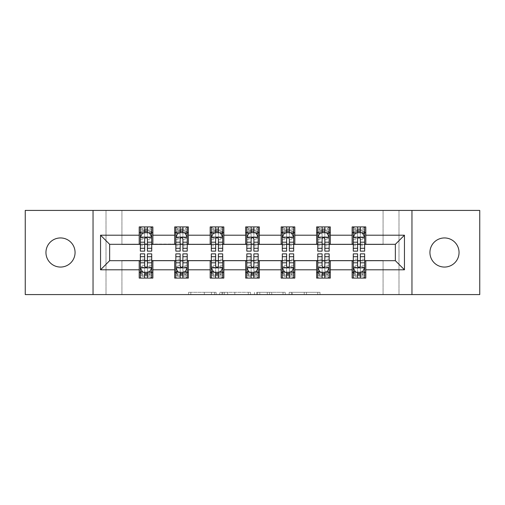 <?xml version="1.0" encoding="UTF-8"?>
<svg xmlns="http://www.w3.org/2000/svg" width="505" height="505" viewBox="0 0 505 505"><rect width="100%" height="100%" fill="white"/><g stroke="black" fill="none" stroke-linecap="round" stroke-linejoin="round"><path stroke-width="0.38" stroke-dasharray="2.52 1.89" d="M216.102 294.585L190.821 294.585L216.102 294.585L216.102 292.307L204.329 292.307L204.329 294.585L204.329 292.307L216.102 292.307L216.102 294.585L216.102 292.307L204.329 292.307L204.329 294.585L204.329 292.307L216.102 292.307L190.821 292.307L216.102 292.307M444.488 267.057A14.557 14.557 0 0 1 429.932 252.5A14.557 14.557 0 0 1 444.488 237.943A14.557 14.557 0 0 1 459.051 252.5A14.557 14.557 0 0 1 444.488 267.057M60.512 267.057A14.557 14.557 0 0 1 45.949 252.5A14.557 14.557 0 0 1 60.512 237.943A14.557 14.557 0 0 1 75.068 252.5A14.557 14.557 0 0 1 60.512 267.057M317.752 294.585L291.41 294.585L317.752 294.585L317.752 292.307L306.478 292.307L319.987 292.307L319.987 294.585L319.987 292.307L291.41 292.307L319.987 292.307L319.987 294.585L319.987 292.307L317.752 292.307L317.752 294.585M304.244 294.585L292.3 294.585L304.244 294.585L304.244 292.307L306.478 292.307L304.244 292.307L304.244 294.585L304.244 292.307L292.3 292.307L292.3 294.585L292.3 292.307L304.244 292.307L304.244 294.585M289.176 294.585L291.41 294.585L289.176 294.585L289.176 292.307L291.41 292.307L289.176 292.307L289.176 294.585M188.586 294.585L190.821 294.585L188.586 294.585L188.586 292.307L190.821 292.307L188.586 292.307L188.586 294.585M383.074 294.585L398.994 294.585L398.994 210.415L479.75 210.415L479.75 294.585L398.994 294.585L398.994 210.415L383.074 210.415L383.074 244.54L121.926 244.54L121.926 210.415L383.074 210.415L383.074 244.54L121.926 244.54L121.926 210.415L106.006 210.415L106.006 294.585L25.25 294.585L25.25 210.415L106.006 210.415L106.006 294.585L121.926 294.585L121.926 260.46L383.074 260.46L383.074 294.585L121.926 294.585L121.926 260.46L383.074 260.46L383.074 294.585M250.543 294.585L248.315 294.585L250.543 294.585L250.543 292.307L250.543 294.585M221.966 294.585L248.315 294.585L219.732 294.585L221.966 294.585L221.966 292.307L250.543 292.307L219.732 292.307L219.732 294.585L219.732 292.307L221.966 292.307L221.966 294.585M256.685 294.585L285.268 294.585L254.457 294.585L256.685 294.585L256.685 292.307L285.268 292.307L285.268 294.585L285.268 292.307L271.759 292.307L271.759 294.585M139.216 272.403L152.863 272.403L152.863 278.091L139.216 278.091L139.216 260.687L109.642 260.687L109.642 244.313L152.863 244.085L152.863 232.597L139.216 232.597L139.216 226.909L152.863 226.909L152.863 232.597M174.705 272.403L188.352 272.403L188.352 278.091L174.705 278.091L174.705 260.687L139.216 260.915M210.187 272.403L223.835 272.403L223.835 278.091L210.187 278.091L210.187 260.687L174.705 260.915M245.676 272.403L259.324 272.403L259.324 278.091L245.676 278.091L245.676 260.687L210.187 260.915M281.165 272.403L294.813 272.403L294.813 278.091L281.165 278.091L281.165 260.687L245.676 260.915M316.648 272.403L330.295 272.403L330.295 278.091L316.648 278.091L316.648 260.687L281.165 260.915M352.137 272.403L365.784 272.403L365.784 278.091L352.137 278.091L352.137 260.687L316.648 260.915M174.705 226.909L188.352 226.909L188.352 232.597L174.705 232.597L174.705 226.909M210.187 226.909L223.835 226.909L223.835 232.597L210.187 232.597L210.187 226.909M245.676 226.909L259.324 226.909L259.324 232.597L245.676 232.597L245.676 226.909M281.165 226.909L294.813 226.909L294.813 232.597L281.165 232.597L281.165 226.909M316.648 226.909L330.295 226.909L330.295 232.597L316.648 232.597L316.648 226.909M352.137 226.909L365.784 226.909L365.784 232.597L352.137 232.597L352.137 226.909M352.137 260.915L395.358 260.687L395.358 244.313L330.295 244.313L330.295 232.597M330.295 244.085L294.813 244.313L294.813 232.597M294.813 244.085L259.324 244.313L259.324 232.597M259.324 244.085L223.835 244.313L223.835 232.597M223.835 244.085L188.352 244.313L188.352 232.597M188.352 244.085L152.863 244.085M147.403 232.597L151.727 232.597L151.727 226.909L140.352 226.909L140.352 232.597L144.676 232.597M139.216 244.085L139.216 232.597M140.352 244.085L144.676 244.085M147.403 244.085L151.727 244.085M152.863 272.403L152.863 260.915M140.352 260.915L144.676 260.915M147.403 260.915L151.727 260.915M140.352 253.864L140.352 275.137L140.352 272.403L144.676 272.403M147.403 272.403L151.727 272.403L151.727 275.137L151.727 253.864M175.841 260.915L180.165 260.915M182.892 260.915L187.216 260.915M188.352 272.403L188.352 260.915M175.841 253.864L175.841 275.137L175.841 272.403L180.165 272.403M182.892 272.403L187.216 272.403L187.216 275.137L187.216 253.864M174.705 244.085L174.705 232.597M182.892 232.597L187.216 232.597L187.216 226.909L175.841 226.909L175.841 232.597L180.165 232.597M175.841 244.085L180.165 244.085M182.892 244.085L187.216 244.085M211.324 260.915L215.648 260.915M218.381 260.915L222.699 260.915M223.835 272.403L223.835 260.915M211.324 253.864L211.324 275.137L211.324 272.403L215.648 272.403M218.381 272.403L222.699 272.403L222.699 275.137L222.699 253.864M210.187 244.085L210.187 232.597M218.381 232.597L222.699 232.597L222.699 226.909L211.324 226.909L211.324 232.597L215.648 232.597M211.324 244.085L215.648 244.085M218.381 244.085L222.699 244.085M246.812 260.915L251.136 260.915M253.864 260.915L258.188 260.915M259.324 272.403L259.324 260.915M246.812 253.864L246.812 275.137L246.812 272.403L251.136 272.403M253.864 272.403L258.188 272.403L258.188 275.137L258.188 253.864M245.676 244.085L245.676 232.597M253.864 232.597L258.188 232.597L258.188 226.909L246.812 226.909L246.812 232.597L251.136 232.597M246.812 244.085L251.136 244.085M253.864 244.085L258.188 244.085M282.301 260.915L286.619 260.915M289.352 260.915L293.676 260.915M294.813 272.403L294.813 260.915M282.301 253.864L282.301 275.137L282.301 272.403L286.619 272.403M289.352 272.403L293.676 272.403L293.676 275.137L293.676 253.864M281.165 244.085L281.165 232.597M289.352 232.597L293.676 232.597L293.676 226.909L282.301 226.909L282.301 232.597L286.619 232.597M282.301 244.085L286.619 244.085M289.352 244.085L293.676 244.085M317.784 260.915L322.108 260.915M324.835 260.915L329.159 260.915M330.295 272.403L330.295 260.915M317.784 253.864L317.784 275.137L317.784 272.403L322.108 272.403M324.835 272.403L329.159 272.403L329.159 275.137L329.159 253.864M316.648 244.085L316.648 232.597M324.835 232.597L329.159 232.597L329.159 226.909L317.784 226.909L317.784 232.597L322.108 232.597M317.784 244.085L322.108 244.085M324.835 244.085L329.159 244.085M353.273 260.915L357.597 260.915M360.324 260.915L364.648 260.915M365.784 272.403L365.784 260.915M353.273 253.864L353.273 275.137L353.273 272.403L357.597 272.403M360.324 272.403L364.648 272.403L364.648 275.137L364.648 253.864M352.137 244.085L352.137 232.597M365.784 244.085L365.784 232.597M360.324 232.597L364.648 232.597L364.648 226.909L353.273 226.909L353.273 232.597L357.597 232.597M353.273 244.085L357.597 244.085M360.324 244.085L364.648 244.085M93.04 294.585L93.04 210.415M411.96 210.415L411.96 294.585M224.422 294.585L227.66 294.585L224.422 294.585L224.422 292.307L222.857 292.307L222.857 294.585L222.857 292.307L227.66 292.307L224.422 292.307L224.422 294.585M227.66 294.585L234.806 294.585L227.66 294.585L227.66 292.307L234.806 292.307L234.806 294.585L234.806 292.307L227.66 292.307L227.66 294.585M256.685 292.307L269.525 292.307L269.525 294.585L269.525 292.307L267.29 292.307L269.525 292.307L269.525 294.585L269.525 292.307L271.759 292.307M257.582 292.307L257.582 294.585L257.582 292.307M254.457 292.307L254.457 294.585L254.457 292.307M151.727 251.136L151.727 229.863L151.727 232.597L140.352 232.597L140.352 229.863L144.676 229.863L144.676 226.909L151.727 226.909L150.023 228.614L150.023 230.892L142.063 230.892L142.063 228.614L150.023 228.614M140.352 237.262L140.352 248.176L140.352 237.262L142.631 232.71L149.455 232.71L151.727 237.262L151.727 248.176L151.727 237.262M140.352 251.136L140.352 229.863L151.727 229.863L147.403 229.863L147.403 226.909M144.676 251.136L144.676 238.404L140.352 238.404M140.352 237.609L144.676 237.609L144.676 248.176L144.676 238.966C145.585 237.243 146.494 237.243 147.403 238.966L147.403 248.176L147.403 237.609L151.727 237.609M142.063 228.614L140.352 226.909L144.676 226.909M144.676 229.863L144.676 238.404M151.727 238.404L147.403 238.404L147.403 229.863M144.676 237.609L144.676 232.71M147.403 232.71L147.403 237.609M147.403 238.404L147.403 251.136M142.063 230.892L140.352 232.597L151.727 232.597L150.023 230.892M140.352 266.596L144.676 266.596L144.676 275.137L140.352 275.137L151.727 275.137L147.403 275.137L147.403 278.091L140.352 278.091L151.727 278.091L151.727 272.403L140.352 272.403L140.352 278.091L142.063 276.386L142.063 274.108L150.023 274.108L150.023 276.386L142.063 276.386M151.727 267.738L151.727 256.824L151.727 267.738L149.455 272.29L142.631 272.29L140.352 267.738L140.352 256.824L140.352 267.738M147.403 253.864L147.403 266.596L151.727 266.596M151.727 267.391L147.403 267.391L147.403 256.824L147.403 266.034C146.501 267.757 145.585 267.757 144.676 266.034L144.676 256.824L144.676 267.391L140.352 267.391M150.023 276.386L151.727 278.091L147.403 278.091M147.403 275.137L147.403 266.596M147.403 267.391L147.403 272.29M144.676 272.29L144.676 267.391M144.676 266.596L144.676 253.864M142.063 274.108L140.352 272.403L151.727 272.403L150.023 274.108M144.676 275.137L144.676 278.091M187.216 251.136L187.216 229.863L187.216 232.597L175.841 232.597L175.841 229.863L180.165 229.863L180.165 226.909L187.216 226.909L185.505 228.614L185.505 230.892L177.545 230.892L177.545 228.614L185.505 228.614M175.841 237.262L175.841 248.176L175.841 237.262L178.114 232.71L184.937 232.71L187.216 237.262L187.216 248.176L187.216 237.262M175.841 251.136L175.841 229.863L187.216 229.863L182.892 229.863L182.892 226.909M180.165 251.136L180.165 238.404L175.841 238.404M175.841 237.609L180.165 237.609L180.165 248.176L180.165 238.966C181.068 237.243 181.977 237.243 182.892 238.966L182.892 248.176L182.892 237.609L187.216 237.609M177.545 228.614L175.841 226.909L180.165 226.909M180.165 229.863L180.165 238.404M187.216 238.404L182.892 238.404L182.892 229.863M180.165 237.609L180.165 232.71M182.892 232.71L182.892 237.609M182.892 238.404L182.892 251.136M177.545 230.892L175.841 232.597L187.216 232.597L185.505 230.892M222.699 251.136L222.699 229.863L222.699 232.597L211.324 232.597L211.324 229.863L215.648 229.863L215.648 226.909L222.699 226.909L220.994 228.614L220.994 230.892L213.034 230.892L213.034 228.614L220.994 228.614M211.324 237.262L211.324 248.176L211.324 237.262L213.602 232.71L220.426 232.71L222.699 237.262L222.699 248.176L222.699 237.262M211.324 251.136L211.324 229.863L222.699 229.863L218.381 229.863L218.381 226.909M215.648 251.136L215.648 238.404L211.324 238.404M211.324 237.609L215.648 237.609L215.648 248.176L215.648 238.966C216.557 237.243 217.466 237.243 218.381 238.966L218.381 248.176L218.381 237.609L222.699 237.609M213.034 228.614L211.324 226.909L215.648 226.909M215.648 229.863L215.648 238.404M222.699 238.404L218.381 238.404L218.381 229.863M215.648 237.609L215.648 232.71M218.381 232.71L218.381 237.609M218.381 238.404L218.381 251.136M213.034 230.892L211.324 232.597L222.699 232.597L220.994 230.892M175.841 266.596L180.165 266.596L180.165 275.137L175.841 275.137L187.216 275.137L182.892 275.137L182.892 278.091L175.841 278.091L187.216 278.091L187.216 272.403L175.841 272.403L175.841 278.091L177.545 276.386L177.545 274.108L185.505 274.108L185.505 276.386L177.545 276.386M187.216 267.738L187.216 256.824L187.216 267.738L184.937 272.29L178.114 272.29L175.841 267.738L175.841 256.824L175.841 267.738M182.892 253.864L182.892 266.596L187.216 266.596M187.216 267.391L182.892 267.391L182.892 256.824L182.892 266.034C181.983 267.757 181.074 267.757 180.165 266.034L180.165 256.824L180.165 267.391L175.841 267.391M185.505 276.386L187.216 278.091L182.892 278.091M182.892 275.137L182.892 266.596M182.892 267.391L182.892 272.29M180.165 272.29L180.165 267.391M180.165 266.596L180.165 253.864M177.545 274.108L175.841 272.403L187.216 272.403L185.505 274.108M180.165 275.137L180.165 278.091M211.324 266.596L215.648 266.596L215.648 275.137L211.324 275.137L222.699 275.137L218.381 275.137L218.381 278.091L211.324 278.091L222.699 278.091L222.699 272.403L211.324 272.403L211.324 278.091L213.034 276.386L213.034 274.108L220.994 274.108L220.994 276.386L213.034 276.386M222.699 267.738L222.699 256.824L222.699 267.738L220.426 272.29L213.602 272.29L211.324 267.738L211.324 256.824L211.324 267.738M218.381 253.864L218.381 266.596L222.699 266.596M222.699 267.391L218.381 267.391L218.381 256.824L218.381 266.034C217.472 267.757 216.563 267.757 215.648 266.034L215.648 256.824L215.648 267.391L211.324 267.391M220.994 276.386L222.699 278.091L218.381 278.091M218.381 275.137L218.381 266.596M218.381 267.391L218.381 272.29M215.648 272.29L215.648 267.391M215.648 266.596L215.648 253.864M213.034 274.108L211.324 272.403L222.699 272.403L220.994 274.108M215.648 275.137L215.648 278.091M258.188 251.136L258.188 229.863L258.188 232.597L246.812 232.597L246.812 229.863L251.136 229.863L251.136 226.909L258.188 226.909L256.483 228.614L256.483 230.892L248.517 230.892L248.517 228.614L256.483 228.614M246.812 237.262L246.812 248.176L246.812 237.262L249.085 232.71L255.915 232.71L258.188 237.262L258.188 248.176L258.188 237.262M246.812 251.136L246.812 229.863L258.188 229.863L253.864 229.863L253.864 226.909M251.136 251.136L251.136 238.404L246.812 238.404M246.812 237.609L251.136 237.609L251.136 248.176L251.136 238.966C252.045 237.243 252.954 237.243 253.864 238.966L253.864 248.176L253.864 237.609L258.188 237.609M248.517 228.614L246.812 226.909L251.136 226.909M251.136 229.863L251.136 238.404M258.188 238.404L253.864 238.404L253.864 229.863M251.136 237.609L251.136 232.71M253.864 232.71L253.864 237.609M253.864 238.404L253.864 251.136M248.517 230.892L246.812 232.597L258.188 232.597L256.483 230.892M293.676 251.136L293.676 229.863L293.676 232.597L282.301 232.597L282.301 229.863L286.619 229.863L286.619 226.909L293.676 226.909L291.966 228.614L291.966 230.892L284.006 230.892L284.006 228.614L291.966 228.614M282.301 237.262L282.301 248.176L282.301 237.262L284.574 232.71L291.398 232.71L293.676 237.262L293.676 248.176L293.676 237.262M282.301 251.136L282.301 229.863L293.676 229.863L289.352 229.863L289.352 226.909M286.619 251.136L286.619 238.404L282.301 238.404M282.301 237.609L286.619 237.609L286.619 248.176L286.619 238.966C287.528 237.243 288.437 237.243 289.352 238.966L289.352 248.176L289.352 237.609L293.676 237.609M284.006 228.614L282.301 226.909L286.619 226.909M286.619 229.863L286.619 238.404M293.676 238.404L289.352 238.404L289.352 229.863M286.619 237.609L286.619 232.71M289.352 232.71L289.352 237.609M289.352 238.404L289.352 251.136M284.006 230.892L282.301 232.597L293.676 232.597L291.966 230.892M329.159 251.136L329.159 229.863L329.159 232.597L317.784 232.597L317.784 229.863L322.108 229.863L322.108 226.909L329.159 226.909L327.455 228.614L327.455 230.892L319.495 230.892L319.495 228.614L327.455 228.614M317.784 237.262L317.784 248.176L317.784 237.262L320.063 232.71L326.887 232.71L329.159 237.262L329.159 248.176L329.159 237.262M317.784 251.136L317.784 229.863L329.159 229.863L324.835 229.863L324.835 226.909M322.108 251.136L322.108 238.404L317.784 238.404M317.784 237.609L322.108 237.609L322.108 248.176L322.108 238.966C323.017 237.243 323.926 237.243 324.835 238.966L324.835 248.176L324.835 237.609L329.159 237.609M319.495 228.614L317.784 226.909L322.108 226.909M322.108 229.863L322.108 238.404M329.159 238.404L324.835 238.404L324.835 229.863M322.108 237.609L322.108 232.71M324.835 232.71L324.835 237.609M324.835 238.404L324.835 251.136M319.495 230.892L317.784 232.597L329.159 232.597L327.455 230.892M246.812 266.596L251.136 266.596L251.136 275.137L246.812 275.137L258.188 275.137L253.864 275.137L253.864 278.091L246.812 278.091L258.188 278.091L258.188 272.403L246.812 272.403L246.812 278.091L248.517 276.386L248.517 274.108L256.483 274.108L256.483 276.386L248.517 276.386M258.188 267.738L258.188 256.824L258.188 267.738L255.915 272.29L249.085 272.29L246.812 267.738L246.812 256.824L246.812 267.738M253.864 253.864L253.864 266.596L258.188 266.596M258.188 267.391L253.864 267.391L253.864 256.824L253.864 266.034C252.954 267.757 252.045 267.757 251.136 266.034L251.136 256.824L251.136 267.391L246.812 267.391M256.483 276.386L258.188 278.091L253.864 278.091M253.864 275.137L253.864 266.596M253.864 267.391L253.864 272.29M251.136 272.29L251.136 267.391M251.136 266.596L251.136 253.864M248.517 274.108L246.812 272.403L258.188 272.403L256.483 274.108M251.136 275.137L251.136 278.091M282.301 266.596L286.619 266.596L286.619 275.137L282.301 275.137L293.676 275.137L289.352 275.137L289.352 278.091L282.301 278.091L293.676 278.091L293.676 272.403L282.301 272.403L282.301 278.091L284.006 276.386L284.006 274.108L291.966 274.108L291.966 276.386L284.006 276.386M293.676 267.738L293.676 256.824L293.676 267.738L291.398 272.29L284.574 272.29L282.301 267.738L282.301 256.824L282.301 267.738M289.352 253.864L289.352 266.596L293.676 266.596M293.676 267.391L289.352 267.391L289.352 256.824L289.352 266.034C288.443 267.757 287.534 267.757 286.619 266.034L286.619 256.824L286.619 267.391L282.301 267.391M291.966 276.386L293.676 278.091L289.352 278.091M289.352 275.137L289.352 266.596M289.352 267.391L289.352 272.29M286.619 272.29L286.619 267.391M286.619 266.596L286.619 253.864M284.006 274.108L282.301 272.403L293.676 272.403L291.966 274.108M286.619 275.137L286.619 278.091M317.784 266.596L322.108 266.596L322.108 275.137L317.784 275.137L329.159 275.137L324.835 275.137L324.835 278.091L317.784 278.091L329.159 278.091L329.159 272.403L317.784 272.403L317.784 278.091L319.495 276.386L319.495 274.108L327.455 274.108L327.455 276.386L319.495 276.386M329.159 267.738L329.159 256.824L329.159 267.738L326.887 272.29L320.063 272.29L317.784 267.738L317.784 256.824L317.784 267.738M324.835 253.864L324.835 266.596L329.159 266.596M329.159 267.391L324.835 267.391L324.835 256.824L324.835 266.034C323.932 267.757 323.023 267.757 322.108 266.034L322.108 256.824L322.108 267.391L317.784 267.391M327.455 276.386L329.159 278.091L324.835 278.091M324.835 275.137L324.835 266.596M324.835 267.391L324.835 272.29M322.108 272.29L322.108 267.391M322.108 266.596L322.108 253.864M319.495 274.108L317.784 272.403L329.159 272.403L327.455 274.108M322.108 275.137L322.108 278.091M364.648 251.136L364.648 229.863L364.648 232.597L353.273 232.597L353.273 229.863L357.597 229.863L357.597 226.909L364.648 226.909L362.937 228.614L362.937 230.892L354.977 230.892L354.977 228.614L362.937 228.614M353.273 237.262L353.273 248.176L353.273 237.262L355.545 232.71L362.369 232.71L364.648 237.262L364.648 248.176L364.648 237.262M353.273 251.136L353.273 229.863L364.648 229.863L360.324 229.863L360.324 226.909M357.597 251.136L357.597 238.404L353.273 238.404M353.273 237.609L357.597 237.609L357.597 248.176L357.597 238.966C358.499 237.243 359.415 237.243 360.324 238.966L360.324 248.176L360.324 237.609L364.648 237.609M354.977 228.614L353.273 226.909L357.597 226.909M357.597 229.863L357.597 238.404M364.648 238.404L360.324 238.404L360.324 229.863M357.597 237.609L357.597 232.71M360.324 232.71L360.324 237.609M360.324 238.404L360.324 251.136M354.977 230.892L353.273 232.597L364.648 232.597L362.937 230.892M353.273 266.596L357.597 266.596L357.597 275.137L353.273 275.137L364.648 275.137L360.324 275.137L360.324 278.091L353.273 278.091L364.648 278.091L364.648 272.403L353.273 272.403L353.273 278.091L354.977 276.386L354.977 274.108L362.937 274.108L362.937 276.386L354.977 276.386M364.648 267.738L364.648 256.824L364.648 267.738L362.369 272.29L355.545 272.29L353.273 267.738L353.273 256.824L353.273 267.738M360.324 253.864L360.324 266.596L364.648 266.596M364.648 267.391L360.324 267.391L360.324 256.824L360.324 266.034C359.415 267.757 358.506 267.757 357.597 266.034L357.597 256.824L357.597 267.391L353.273 267.391M362.937 276.386L364.648 278.091L360.324 278.091M360.324 275.137L360.324 266.596M360.324 267.391L360.324 272.29M357.597 272.29L357.597 267.391M357.597 266.596L357.597 253.864M354.977 274.108L353.273 272.403L364.648 272.403L362.937 274.108M357.597 275.137L357.597 278.091M214.543 292.307L214.543 294.585L214.543 292.307M211.469 292.307L211.469 294.585L211.469 292.307M190.821 292.307L190.821 294.585L190.821 292.307M248.315 292.307L248.315 294.585L248.315 292.307M283.034 292.307L283.034 294.585L283.034 292.307M267.29 292.307L267.29 294.585L267.29 292.307M259.81 292.307L259.81 294.585L259.81 292.307M306.478 292.307L306.478 294.585L306.478 292.307M291.41 292.307L291.41 294.585L291.41 292.307M140.409 237.148L151.67 237.148M140.352 245.809L144.676 245.809M144.676 233.777L140.352 233.777M151.727 233.777L147.403 233.777M142.492 232.982L144.676 232.982M147.403 232.982L149.587 232.982M147.403 245.809L151.727 245.809M140.352 239.711L144.676 239.711M147.403 239.711L151.727 239.711M151.727 231.315L147.403 231.315M144.676 231.315L140.352 231.315M151.67 267.852L140.409 267.852M151.727 259.191L147.403 259.191M147.403 271.223L151.727 271.223M140.352 271.223L144.676 271.223M149.587 272.018L147.403 272.018M144.676 272.018L142.492 272.018M144.676 259.191L140.352 259.191M151.727 265.289L147.403 265.289M144.676 265.289L140.352 265.289M140.352 273.685L144.676 273.685M147.403 273.685L151.727 273.685M175.898 237.148L187.159 237.148M175.841 245.809L180.165 245.809M180.165 233.777L175.841 233.777M187.216 233.777L182.892 233.777M177.981 232.982L180.165 232.982M182.892 232.982L185.076 232.982M182.892 245.809L187.216 245.809M175.841 239.711L180.165 239.711M182.892 239.711L187.216 239.711M187.216 231.315L182.892 231.315M180.165 231.315L175.841 231.315M211.38 237.148L222.642 237.148M211.324 245.809L215.648 245.809M215.648 233.777L211.324 233.777M222.699 233.777L218.381 233.777M213.464 232.982L215.648 232.982M218.381 232.982L220.565 232.982M218.381 245.809L222.699 245.809M211.324 239.711L215.648 239.711M218.381 239.711L222.699 239.711M222.699 231.315L218.381 231.315M215.648 231.315L211.324 231.315M187.159 267.852L175.898 267.852M187.216 259.191L182.892 259.191M182.892 271.223L187.216 271.223M175.841 271.223L180.165 271.223M185.076 272.018L182.892 272.018M180.165 272.018L177.981 272.018M180.165 259.191L175.841 259.191M187.216 265.289L182.892 265.289M180.165 265.289L175.841 265.289M175.841 273.685L180.165 273.685M182.892 273.685L187.216 273.685M222.642 267.852L211.38 267.852M222.699 259.191L218.381 259.191M218.381 271.223L222.699 271.223M211.324 271.223L215.648 271.223M220.565 272.018L218.381 272.018M215.648 272.018L213.464 272.018M215.648 259.191L211.324 259.191M222.699 265.289L218.381 265.289M215.648 265.289L211.324 265.289M211.324 273.685L215.648 273.685M218.381 273.685L222.699 273.685M246.869 237.148L258.131 237.148M246.812 245.809L251.136 245.809M251.136 233.777L246.812 233.777M258.188 233.777L253.864 233.777M248.952 232.982L251.136 232.982M253.864 232.982L256.048 232.982M253.864 245.809L258.188 245.809M246.812 239.711L251.136 239.711M253.864 239.711L258.188 239.711M258.188 231.315L253.864 231.315M251.136 231.315L246.812 231.315M282.358 237.148L293.62 237.148M282.301 245.809L286.619 245.809M286.619 233.777L282.301 233.777M293.676 233.777L289.352 233.777M284.435 232.982L286.619 232.982M289.352 232.982L291.536 232.982M289.352 245.809L293.676 245.809M282.301 239.711L286.619 239.711M289.352 239.711L293.676 239.711M293.676 231.315L289.352 231.315M286.619 231.315L282.301 231.315M317.841 237.148L329.102 237.148M317.784 245.809L322.108 245.809M322.108 233.777L317.784 233.777M329.159 233.777L324.835 233.777M319.924 232.982L322.108 232.982M324.835 232.982L327.019 232.982M324.835 245.809L329.159 245.809M317.784 239.711L322.108 239.711M324.835 239.711L329.159 239.711M329.159 231.315L324.835 231.315M322.108 231.315L317.784 231.315M258.131 267.852L246.869 267.852M258.188 259.191L253.864 259.191M253.864 271.223L258.188 271.223M246.812 271.223L251.136 271.223M256.048 272.018L253.864 272.018M251.136 272.018L248.952 272.018M251.136 259.191L246.812 259.191M258.188 265.289L253.864 265.289M251.136 265.289L246.812 265.289M246.812 273.685L251.136 273.685M253.864 273.685L258.188 273.685M293.62 267.852L282.358 267.852M293.676 259.191L289.352 259.191M289.352 271.223L293.676 271.223M282.301 271.223L286.619 271.223M291.536 272.018L289.352 272.018M286.619 272.018L284.435 272.018M286.619 259.191L282.301 259.191M293.676 265.289L289.352 265.289M286.619 265.289L282.301 265.289M282.301 273.685L286.619 273.685M289.352 273.685L293.676 273.685M329.102 267.852L317.841 267.852M329.159 259.191L324.835 259.191M324.835 271.223L329.159 271.223M317.784 271.223L322.108 271.223M327.019 272.018L324.835 272.018M322.108 272.018L319.924 272.018M322.108 259.191L317.784 259.191M329.159 265.289L324.835 265.289M322.108 265.289L317.784 265.289M317.784 273.685L322.108 273.685M324.835 273.685L329.159 273.685M353.33 237.148L364.591 237.148M353.273 245.809L357.597 245.809M357.597 233.777L353.273 233.777M364.648 233.777L360.324 233.777M355.413 232.982L357.597 232.982M360.324 232.982L362.508 232.982M360.324 245.809L364.648 245.809M353.273 239.711L357.597 239.711M360.324 239.711L364.648 239.711M364.648 231.315L360.324 231.315M357.597 231.315L353.273 231.315M364.591 267.852L353.33 267.852M364.648 259.191L360.324 259.191M360.324 271.223L364.648 271.223M353.273 271.223L357.597 271.223M362.508 272.018L360.324 272.018M357.597 272.018L355.413 272.018M357.597 259.191L353.273 259.191M364.648 265.289L360.324 265.289M357.597 265.289L353.273 265.289M353.273 273.685L357.597 273.685M360.324 273.685L364.648 273.685M140.352 248.176L144.676 248.176M147.403 248.176L151.727 248.176M151.727 256.824L147.403 256.824M144.676 256.824L140.352 256.824M175.841 248.176L180.165 248.176M182.892 248.176L187.216 248.176M211.324 248.176L215.648 248.176M218.381 248.176L222.699 248.176M187.216 256.824L182.892 256.824M180.165 256.824L175.841 256.824M222.699 256.824L218.381 256.824M215.648 256.824L211.324 256.824M246.812 248.176L251.136 248.176M253.864 248.176L258.188 248.176M282.301 248.176L286.619 248.176M289.352 248.176L293.676 248.176M317.784 248.176L322.108 248.176M324.835 248.176L329.159 248.176M258.188 256.824L253.864 256.824M251.136 256.824L246.812 256.824M293.676 256.824L289.352 256.824M286.619 256.824L282.301 256.824M329.159 256.824L324.835 256.824M322.108 256.824L317.784 256.824M353.273 248.176L357.597 248.176M360.324 248.176L364.648 248.176M364.648 256.824L360.324 256.824M357.597 256.824L353.273 256.824"/><path stroke-width="0.76" d="M444.488 237.943A14.557 14.557 0 0 0 429.932 252.5A14.557 14.557 0 0 0 444.488 267.057A14.557 14.557 0 0 0 459.051 252.5A14.557 14.557 0 0 0 444.488 237.943M60.512 237.943A14.557 14.557 0 0 0 45.949 252.5A14.557 14.557 0 0 0 60.512 267.057A14.557 14.557 0 0 0 75.068 252.5A14.557 14.557 0 0 0 60.512 237.943M411.96 294.585L479.75 294.585L479.75 210.415L411.96 210.415L411.96 294.585L93.04 294.585L93.04 210.415L25.25 210.415L25.25 294.585L93.04 294.585M411.96 210.415L93.04 210.415M365.784 235.21L365.784 226.909L352.137 226.909L352.137 235.21L330.295 235.21L330.295 226.909L316.648 226.909L316.648 235.21L294.813 235.21L294.813 226.909L281.165 226.909L281.165 235.21L259.324 235.21L259.324 226.909L245.676 226.909L245.676 235.21L223.835 235.21L223.835 226.909L210.187 226.909L210.187 235.21L188.352 235.21L188.352 226.909L174.705 226.909L174.705 235.21L152.863 235.21L152.863 226.909L139.216 226.909L139.216 235.21L100.546 235.21L100.546 269.79L109.642 260.687L139.216 260.687L139.216 278.091L152.863 278.091L152.863 260.687L174.705 260.687L174.705 278.091L188.352 278.091L188.352 260.687L210.187 260.687L210.187 278.091L223.835 278.091L223.835 260.687L245.676 260.687L245.676 278.091L259.324 278.091L259.324 260.687L281.165 260.687L281.165 278.091L294.813 278.091L294.813 260.687L316.648 260.687L316.648 278.091L330.295 278.091L330.295 260.687L352.137 260.687L352.137 278.091L365.784 278.091L365.784 260.687L395.358 260.687L395.358 244.313L365.784 244.313L365.784 235.21L404.454 235.21L404.454 269.79L365.784 269.79M352.137 269.79L330.295 269.79M316.648 269.79L294.813 269.79M281.165 269.79L259.324 269.79M245.676 269.79L223.835 269.79M210.187 269.79L188.352 269.79M174.705 269.79L152.863 269.79M139.216 269.79L100.546 269.79M352.137 235.21L352.137 244.313L330.295 244.313L330.295 235.21M316.648 235.21L316.648 244.313L294.813 244.313L294.813 235.21M281.165 235.21L281.165 244.313L259.324 244.313L259.324 235.21M245.676 235.21L245.676 244.313L223.835 244.313L223.835 235.21M210.187 235.21L210.187 244.313L188.352 244.313L188.352 235.21M174.705 235.21L174.705 244.313L152.863 244.313L152.863 235.21M139.216 235.21L139.216 244.313L109.642 244.313L100.546 235.21M109.642 244.313L109.642 260.687M404.454 269.79L395.358 260.687M395.358 244.313L404.454 235.21M139.216 232.597L140.352 232.597M144.676 232.597L147.403 232.597M151.727 232.597L152.863 232.597M139.216 244.085L140.352 244.085M144.676 244.085L147.403 244.085M151.727 244.085L152.863 244.085M139.216 260.915L140.352 260.915M144.676 260.915L147.403 260.915M151.727 260.915L152.863 260.915M139.216 272.403L140.352 272.403M144.676 272.403L147.403 272.403M151.727 272.403L152.863 272.403M174.705 260.915L175.841 260.915M180.165 260.915L182.892 260.915M187.216 260.915L188.352 260.915M174.705 272.403L175.841 272.403M180.165 272.403L182.892 272.403M187.216 272.403L188.352 272.403M174.705 232.597L175.841 232.597M180.165 232.597L182.892 232.597M187.216 232.597L188.352 232.597M174.705 244.085L175.841 244.085M180.165 244.085L182.892 244.085M187.216 244.085L188.352 244.085M210.187 260.915L211.324 260.915M215.648 260.915L218.381 260.915M222.699 260.915L223.835 260.915M210.187 272.403L211.324 272.403M215.648 272.403L218.381 272.403M222.699 272.403L223.835 272.403M210.187 232.597L211.324 232.597M215.648 232.597L218.381 232.597M222.699 232.597L223.835 232.597M210.187 244.085L211.324 244.085M215.648 244.085L218.381 244.085M222.699 244.085L223.835 244.085M245.676 260.915L246.812 260.915M251.136 260.915L253.864 260.915M258.188 260.915L259.324 260.915M245.676 272.403L246.812 272.403M251.136 272.403L253.864 272.403M258.188 272.403L259.324 272.403M245.676 232.597L246.812 232.597M251.136 232.597L253.864 232.597M258.188 232.597L259.324 232.597M245.676 244.085L246.812 244.085M251.136 244.085L253.864 244.085M258.188 244.085L259.324 244.085M281.165 260.915L282.301 260.915M286.619 260.915L289.352 260.915M293.676 260.915L294.813 260.915M281.165 272.403L282.301 272.403M286.619 272.403L289.352 272.403M293.676 272.403L294.813 272.403M281.165 232.597L282.301 232.597M286.619 232.597L289.352 232.597M293.676 232.597L294.813 232.597M281.165 244.085L282.301 244.085M286.619 244.085L289.352 244.085M293.676 244.085L294.813 244.085M316.648 260.915L317.784 260.915M322.108 260.915L324.835 260.915M329.159 260.915L330.295 260.915M316.648 272.403L317.784 272.403M322.108 272.403L324.835 272.403M329.159 272.403L330.295 272.403M316.648 232.597L317.784 232.597M322.108 232.597L324.835 232.597M329.159 232.597L330.295 232.597M316.648 244.085L317.784 244.085M322.108 244.085L324.835 244.085M329.159 244.085L330.295 244.085M352.137 260.915L353.273 260.915M357.597 260.915L360.324 260.915M364.648 260.915L365.784 260.915M352.137 272.403L353.273 272.403M357.597 272.403L360.324 272.403M364.648 272.403L365.784 272.403M352.137 232.597L353.273 232.597M357.597 232.597L360.324 232.597M364.648 232.597L365.784 232.597M352.137 244.085L353.273 244.085M357.597 244.085L360.324 244.085M364.648 244.085L365.784 244.085M147.403 229.863L144.676 229.863M151.727 248.283L147.403 248.283L147.403 251.136L151.727 251.136L151.727 237.262L149.455 232.71L142.631 232.71L140.352 237.262L140.352 251.136L144.676 251.136L144.676 248.283L140.352 248.283M140.352 237.262L140.352 226.909M151.727 237.262L151.727 226.909M144.676 232.71L144.676 226.909M147.403 226.909L147.403 232.71M147.403 248.283L147.403 238.966C146.494 237.211 145.585 237.211 144.676 238.966L144.676 248.283M144.676 275.137L147.403 275.137M140.352 256.717L144.676 256.717L144.676 253.864L140.352 253.864L140.352 267.738L142.631 272.29L149.455 272.29L151.727 267.738L151.727 253.864L147.403 253.864L147.403 256.717L151.727 256.717M151.727 267.738L151.727 278.091M140.352 267.738L140.352 278.091M147.403 272.29L147.403 278.091M144.676 278.091L144.676 272.29M144.676 256.717L144.676 266.034C145.585 267.789 146.494 267.789 147.403 266.034L147.403 256.717M182.892 229.863L180.165 229.863M187.216 248.283L182.892 248.283L182.892 251.136L187.216 251.136L187.216 237.262L184.937 232.71L178.114 232.71L175.841 237.262L175.841 251.136L180.165 251.136L180.165 248.283L175.841 248.283M175.841 237.262L175.841 226.909M187.216 237.262L187.216 226.909M180.165 232.71L180.165 226.909M182.892 226.909L182.892 232.71M182.892 248.283L182.892 238.966C181.983 237.211 181.074 237.211 180.165 238.966L180.165 248.283M218.381 229.863L215.648 229.863M222.699 248.283L218.381 248.283L218.381 251.136L222.699 251.136L222.699 237.262L220.426 232.71L213.602 232.71L211.324 237.262L211.324 251.136L215.648 251.136L215.648 248.283L211.324 248.283M211.324 237.262L211.324 226.909M222.699 237.262L222.699 226.909M215.648 232.71L215.648 226.909M218.381 226.909L218.381 232.71M218.381 248.283L218.381 238.966C217.472 237.211 216.563 237.211 215.648 238.966L215.648 248.283M180.165 275.137L182.892 275.137M175.841 256.717L180.165 256.717L180.165 253.864L175.841 253.864L175.841 267.738L178.114 272.29L184.937 272.29L187.216 267.738L187.216 253.864L182.892 253.864L182.892 256.717L187.216 256.717M187.216 267.738L187.216 278.091M175.841 267.738L175.841 278.091M182.892 272.29L182.892 278.091M180.165 278.091L180.165 272.29M180.165 256.717L180.165 266.034C181.068 267.789 181.983 267.789 182.892 266.034L182.892 256.717M215.648 275.137L218.381 275.137M211.324 256.717L215.648 256.717L215.648 253.864L211.324 253.864L211.324 267.738L213.602 272.29L220.426 272.29L222.699 267.738L222.699 253.864L218.381 253.864L218.381 256.717L222.699 256.717M222.699 267.738L222.699 278.091M211.324 267.738L211.324 278.091M218.381 272.29L218.381 278.091M215.648 278.091L215.648 272.29M215.648 256.717L215.648 266.034C216.557 267.789 217.466 267.789 218.381 266.034L218.381 256.717M253.864 229.863L251.136 229.863M258.188 248.283L253.864 248.283L253.864 251.136L258.188 251.136L258.188 237.262L255.915 232.71L249.085 232.71L246.812 237.262L246.812 251.136L251.136 251.136L251.136 248.283L246.812 248.283M246.812 237.262L246.812 226.909M258.188 237.262L258.188 226.909M251.136 232.71L251.136 226.909M253.864 226.909L253.864 232.71M253.864 248.283L253.864 238.966C252.954 237.211 252.045 237.211 251.136 238.966L251.136 248.283M289.352 229.863L286.619 229.863M293.676 248.283L289.352 248.283L289.352 251.136L293.676 251.136L293.676 237.262L291.398 232.71L284.574 232.71L282.301 237.262L282.301 251.136L286.619 251.136L286.619 248.283L282.301 248.283M282.301 237.262L282.301 226.909M293.676 237.262L293.676 226.909M286.619 232.71L286.619 226.909M289.352 226.909L289.352 232.71M289.352 248.283L289.352 238.966C288.443 237.211 287.534 237.211 286.619 238.966L286.619 248.283M324.835 229.863L322.108 229.863M329.159 248.283L324.835 248.283L324.835 251.136L329.159 251.136L329.159 237.262L326.887 232.71L320.063 232.71L317.784 237.262L317.784 251.136L322.108 251.136L322.108 248.283L317.784 248.283M317.784 237.262L317.784 226.909M329.159 237.262L329.159 226.909M322.108 232.71L322.108 226.909M324.835 226.909L324.835 232.71M324.835 248.283L324.835 238.966C323.932 237.211 323.017 237.211 322.108 238.966L322.108 248.283M251.136 275.137L253.864 275.137M246.812 256.717L251.136 256.717L251.136 253.864L246.812 253.864L246.812 267.738L249.085 272.29L255.915 272.29L258.188 267.738L258.188 253.864L253.864 253.864L253.864 256.717L258.188 256.717M258.188 267.738L258.188 278.091M246.812 267.738L246.812 278.091M253.864 272.29L253.864 278.091M251.136 278.091L251.136 272.29M251.136 256.717L251.136 266.034C252.045 267.789 252.954 267.789 253.864 266.034L253.864 256.717M286.619 275.137L289.352 275.137M282.301 256.717L286.619 256.717L286.619 253.864L282.301 253.864L282.301 267.738L284.574 272.29L291.398 272.29L293.676 267.738L293.676 253.864L289.352 253.864L289.352 256.717L293.676 256.717M293.676 267.738L293.676 278.091M282.301 267.738L282.301 278.091M289.352 272.29L289.352 278.091M286.619 278.091L286.619 272.29M286.619 256.717L286.619 266.034C287.528 267.789 288.437 267.789 289.352 266.034L289.352 256.717M322.108 275.137L324.835 275.137M317.784 256.717L322.108 256.717L322.108 253.864L317.784 253.864L317.784 267.738L320.063 272.29L326.887 272.29L329.159 267.738L329.159 253.864L324.835 253.864L324.835 256.717L329.159 256.717M329.159 267.738L329.159 278.091M317.784 267.738L317.784 278.091M324.835 272.29L324.835 278.091M322.108 278.091L322.108 272.29M322.108 256.717L322.108 266.034C323.017 267.789 323.926 267.789 324.835 266.034L324.835 256.717M360.324 229.863L357.597 229.863M364.648 248.283L360.324 248.283L360.324 251.136L364.648 251.136L364.648 237.262L362.369 232.71L355.545 232.71L353.273 237.262L353.273 251.136L357.597 251.136L357.597 248.283L353.273 248.283M353.273 237.262L353.273 226.909M364.648 237.262L364.648 226.909M357.597 232.71L357.597 226.909M360.324 226.909L360.324 232.71M360.324 248.283L360.324 238.966C359.415 237.211 358.506 237.211 357.597 238.966L357.597 248.283M357.597 275.137L360.324 275.137M353.273 256.717L357.597 256.717L357.597 253.864L353.273 253.864L353.273 267.738L355.545 272.29L362.369 272.29L364.648 267.738L364.648 253.864L360.324 253.864L360.324 256.717L364.648 256.717M364.648 267.738L364.648 278.091M353.273 267.738L353.273 278.091M360.324 272.29L360.324 278.091M357.597 278.091L357.597 272.29M357.597 256.717L357.597 266.034C358.506 267.789 359.415 267.789 360.324 266.034L360.324 256.717M151.67 237.148L140.409 237.148M140.352 232.982L142.492 232.982M149.587 232.982L151.727 232.982M144.676 242.185L140.352 242.185M151.727 242.185L147.403 242.185M147.403 231.315L144.676 231.315M140.409 267.852L151.67 267.852M151.727 272.018L149.587 272.018M142.492 272.018L140.352 272.018M147.403 262.815L151.727 262.815M140.352 262.815L144.676 262.815M144.676 273.685L147.403 273.685M187.159 237.148L175.898 237.148M175.841 232.982L177.981 232.982M185.076 232.982L187.216 232.982M180.165 242.185L175.841 242.185M187.216 242.185L182.892 242.185M182.892 231.315L180.165 231.315M222.642 237.148L211.38 237.148M211.324 232.982L213.464 232.982M220.565 232.982L222.699 232.982M215.648 242.185L211.324 242.185M222.699 242.185L218.381 242.185M218.381 231.315L215.648 231.315M175.898 267.852L187.159 267.852M187.216 272.018L185.076 272.018M177.981 272.018L175.841 272.018M182.892 262.815L187.216 262.815M175.841 262.815L180.165 262.815M180.165 273.685L182.892 273.685M211.38 267.852L222.642 267.852M222.699 272.018L220.565 272.018M213.464 272.018L211.324 272.018M218.381 262.815L222.699 262.815M211.324 262.815L215.648 262.815M215.648 273.685L218.381 273.685M258.131 237.148L246.869 237.148M246.812 232.982L248.952 232.982M256.048 232.982L258.188 232.982M251.136 242.185L246.812 242.185M258.188 242.185L253.864 242.185M253.864 231.315L251.136 231.315M293.62 237.148L282.358 237.148M282.301 232.982L284.435 232.982M291.536 232.982L293.676 232.982M286.619 242.185L282.301 242.185M293.676 242.185L289.352 242.185M289.352 231.315L286.619 231.315M329.102 237.148L317.841 237.148M317.784 232.982L319.924 232.982M327.019 232.982L329.159 232.982M322.108 242.185L317.784 242.185M329.159 242.185L324.835 242.185M324.835 231.315L322.108 231.315M246.869 267.852L258.131 267.852M258.188 272.018L256.048 272.018M248.952 272.018L246.812 272.018M253.864 262.815L258.188 262.815M246.812 262.815L251.136 262.815M251.136 273.685L253.864 273.685M282.358 267.852L293.62 267.852M293.676 272.018L291.536 272.018M284.435 272.018L282.301 272.018M289.352 262.815L293.676 262.815M282.301 262.815L286.619 262.815M286.619 273.685L289.352 273.685M317.841 267.852L329.102 267.852M329.159 272.018L327.019 272.018M319.924 272.018L317.784 272.018M324.835 262.815L329.159 262.815M317.784 262.815L322.108 262.815M322.108 273.685L324.835 273.685M364.591 237.148L353.33 237.148M353.273 232.982L355.413 232.982M362.508 232.982L364.648 232.982M357.597 242.185L353.273 242.185M364.648 242.185L360.324 242.185M360.324 231.315L357.597 231.315M353.33 267.852L364.591 267.852M364.648 272.018L362.508 272.018M355.413 272.018L353.273 272.018M360.324 262.815L364.648 262.815M353.273 262.815L357.597 262.815M357.597 273.685L360.324 273.685"/></g></svg>
